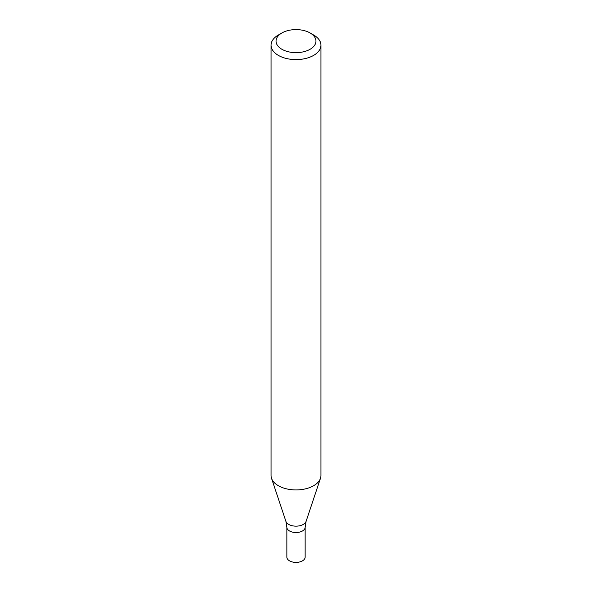 <?xml version="1.0" encoding="UTF-8"?>
<svg xmlns="http://www.w3.org/2000/svg" width="592" height="592" viewBox="0 0 592 592"><rect width="100%" height="100%" fill="white"/><g stroke="black" fill="none" stroke-linecap="round" stroke-linejoin="round"><path stroke-width="0.89" d="M310.112 32.974L313.642 35.009A24.945 14.4 180 0 1 320.945 45.199A24.945 14.4 180 0 1 313.642 55.382A24.945 14.4 180 0 1 286.454 58.504A24.945 14.4 180 0 1 271.055 45.199A24.945 14.4 180 0 1 278.358 35.009L281.888 32.974A19.958 11.522 180 0 1 310.112 32.974A19.958 11.522 180 0 1 310.112 49.269A19.958 11.522 180 0 1 281.888 49.269A19.958 11.522 180 0 1 281.888 32.974M320.945 45.199L320.945 475.524A24.945 14.4 180 0 1 320.494 478.255A24.945 14.4 180 0 1 313.642 485.714A24.945 14.4 180 0 1 288.689 489.295A24.945 14.4 180 0 1 271.506 478.255A24.945 14.4 180 0 1 271.055 475.524L271.055 45.199M306.094 521.345A10.279 5.935 -0 0 1 296 526.155A10.279 5.935 -0 0 1 285.906 521.345L286.854 527.243A9.146 5.284 -0 0 0 296 532.526A9.146 5.284 -0 0 0 305.146 527.243L305.146 557.116A9.146 5.284 -0 0 1 296 562.4A9.146 5.284 -0 0 1 286.854 557.116L286.854 527.243A9.146 5.284 -0 0 0 296 532.526A9.146 5.284 -0 0 0 305.146 527.243L306.094 521.345L320.494 478.255M285.906 521.345L271.506 478.255"/></g></svg>
